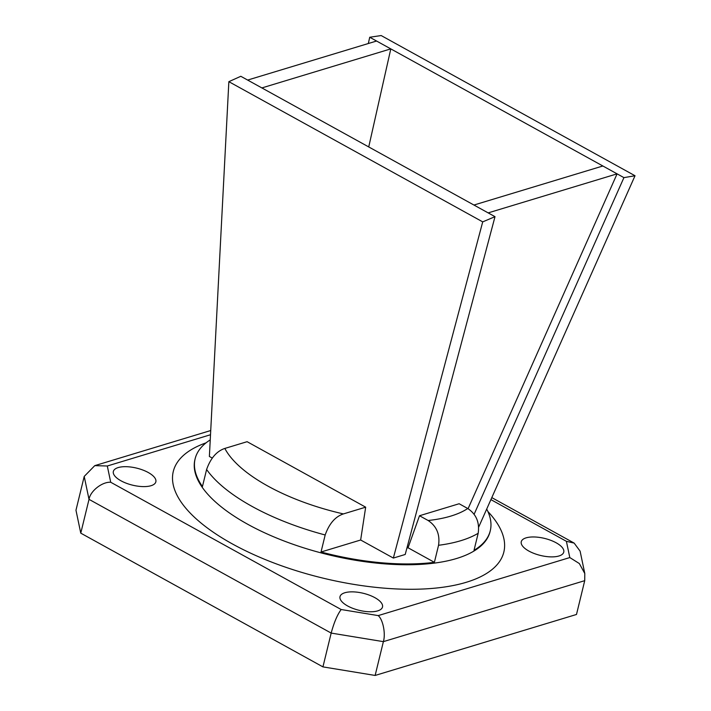 <?xml version="1.0" encoding="UTF-8"?>
<svg xmlns="http://www.w3.org/2000/svg" width="711" height="711" viewBox="0 0 711 711"><rect width="100%" height="100%" fill="white"/><g stroke="black" fill="none" stroke-linecap="round" stroke-linejoin="round"><path stroke-width="1.07" d="M468.078 508.694L617.086 173.848L369.729 37.248L368.316 43.522M368.733 146.937L390.801 48.881L261.87 87.924L488.164 212.891L617.086 173.848L623.929 177.626L474.121 514.266M488.164 212.891L495.007 216.668L405.208 554.473L393.352 558.064L360.655 540.005L321.025 552.012L325.176 534.974A151.896 60.844 -166.3 0 1 206.608 469.491L202.448 486.528A151.896 60.844 -166.3 0 1 195.134 458.773A151.896 60.844 -166.3 0 1 210.243 439.887M261.87 87.924L240.807 76.29L228.853 81.676L209.381 456.471L212.234 458.044M406.905 548.11L408.043 547.763L434.394 562.321A151.896 60.844 -166.3 0 1 321.025 552.012M486.697 509.058A151.896 60.844 -166.3 0 1 490.279 530.717A151.896 60.844 -166.3 0 1 474.015 550.314L478.174 533.277A151.896 60.844 -166.3 0 1 438.545 545.284L434.394 562.321M408.043 547.763L419.508 515.742L428.129 520.505A133.055 53.298 13.7 0 0 467.749 508.507C476.263 514.204 479.738 522.461 478.174 533.277M419.508 515.742L459.137 503.743L467.749 508.507M528.86 551.052A21.872 8.763 13.7 0 0 550.625 556.873A21.872 8.763 13.7 0 0 563.761 552.1A21.872 8.763 13.7 0 0 544.59 538.414A21.872 8.763 13.7 0 0 521.261 541.738A21.872 8.763 13.7 0 0 528.86 551.052M347.608 605.95A21.872 8.763 13.7 0 0 369.373 611.762A21.872 8.763 13.7 0 0 382.509 606.998A21.872 8.763 13.7 0 0 363.33 593.303A21.872 8.763 13.7 0 0 340.009 596.636A21.872 8.763 13.7 0 0 347.608 605.95M120.95 480.778A21.872 8.763 13.7 0 0 142.715 486.591A21.872 8.763 13.7 0 0 155.851 481.827A21.872 8.763 13.7 0 0 136.681 468.131A21.872 8.763 13.7 0 0 113.351 471.464A21.872 8.763 13.7 0 0 120.95 480.778M375.132 675.45L576.488 614.473L584.726 580.665L383.38 641.642L375.132 675.45L322.936 666.882L80.77 533.152L75.97 510.231L84.209 476.432L94.767 465.643L107.308 465.998L110.712 482.254C102.18 481.667 90.253 491.07 89.017 499.353L80.77 533.152M110.712 482.254L341.164 609.523C337.343 614.686 334.019 622.543 331.175 633.083L322.936 666.882M360.655 540.005L365.676 507.174L247.108 441.691L224.836 448.437A133.055 53.298 13.7 0 0 343.404 513.92C335.308 516.595 329.229 523.607 325.176 534.974M365.676 507.174L343.404 513.92M438.545 545.284C440.127 534.494 436.652 526.238 428.129 520.505M206.608 469.491C210.634 458.151 216.713 451.138 224.836 448.437M623.929 177.626L635.03 175.75L381.167 35.55L369.729 37.248M635.03 175.75L478.699 527.055M495.007 216.668L482.716 221.876L393.352 558.064M482.716 221.876L228.853 81.676M247.641 80.067L376.572 41.025M473.935 205.035L602.857 165.992M341.164 609.523L378.199 615.602C382.962 619.441 385.815 633.768 383.38 641.642L331.175 633.083L89.017 499.353L84.209 476.432M378.199 615.602L569.813 557.566L579.341 563.547L584.798 573.528L584.726 580.665M584.798 573.528L580.105 551.149L574.159 543.097L566.4 541.311L490.901 499.62M569.813 557.566L566.4 541.311M210.509 434.741L107.308 465.998M487.897 511.52A170.125 68.149 -166.3 0 1 433.639 588.29A170.125 68.149 -166.3 0 1 218.935 535.952A170.125 68.149 -166.3 0 1 206.092 442.829M195.134 458.773L194.938 459.582A151.896 60.844 13.7 0 0 328.1 554.669A151.896 60.844 13.7 0 0 490.083 531.535L490.279 530.717M210.732 430.528L94.767 465.643M574.159 543.097L491.799 497.611"/></g></svg>
